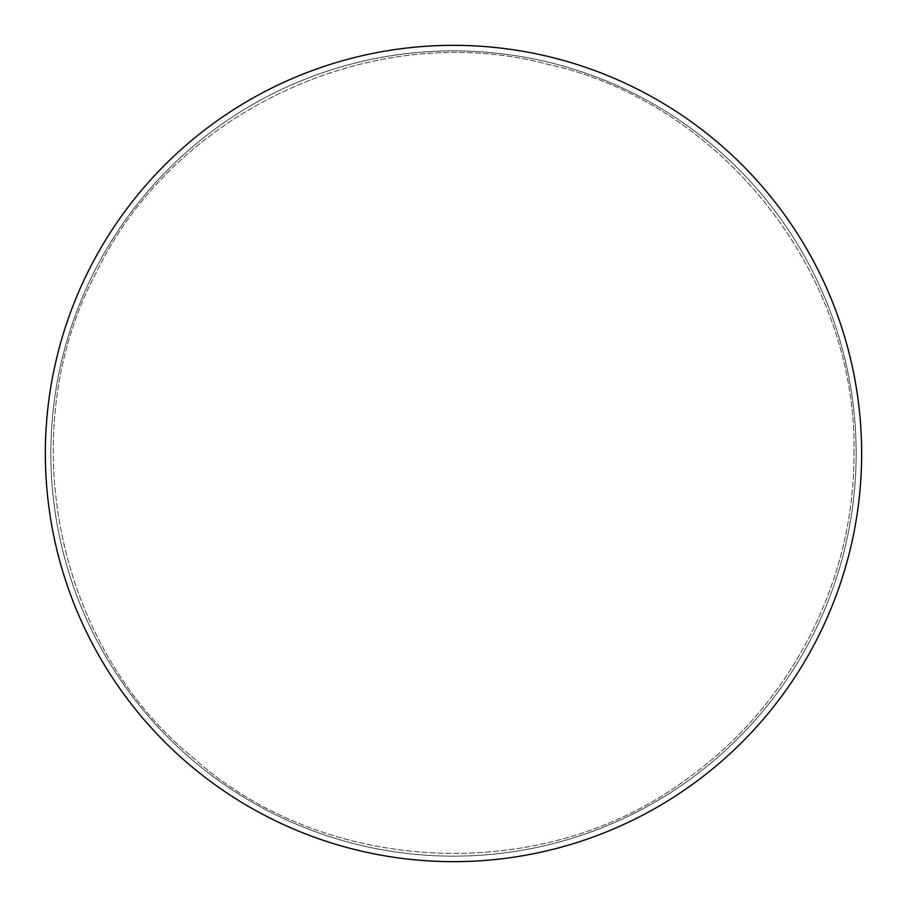 <?xml version="1.0" encoding="UTF-8"?>
<svg xmlns="http://www.w3.org/2000/svg" width="907" height="907" viewBox="0 0 907 907"><rect width="100%" height="100%" fill="white"/><g stroke="black" fill="none" stroke-linecap="round" stroke-linejoin="round"><path stroke-width="0.68" stroke-dasharray="4.54 3.4" d="M861.65 453.5A408.15 408.15 0 0 0 249.425 100.031A408.15 408.15 0 0 0 249.425 806.969A408.15 408.15 0 0 0 861.65 453.5M856.151 453.5A402.651 402.651 0 0 0 252.18 104.793A402.651 402.651 0 0 0 252.18 802.207A402.651 402.651 0 0 0 856.151 453.5A402.651 402.651 0 0 0 252.18 104.793A402.651 402.651 0 0 0 252.18 802.207A402.651 402.651 0 0 0 856.151 453.5A402.651 402.651 0 0 0 252.18 104.793A402.651 402.651 0 0 0 252.18 802.207A402.651 402.651 0 0 0 856.151 453.5A402.651 402.651 0 0 0 252.18 104.793A402.651 402.651 0 0 0 252.18 802.207A402.651 402.651 0 0 0 856.151 453.5A402.651 402.651 0 0 0 252.18 104.793A402.651 402.651 0 0 0 252.18 802.207A402.651 402.651 0 0 0 856.151 453.5A402.651 402.651 0 0 0 252.18 104.793A402.651 402.651 0 0 0 252.18 802.207A402.651 402.651 0 0 0 856.151 453.5M853.952 453.5C857.693 274.402 721.7 101.788 546.978 64.125C374.206 18.355 174.666 110.427 96.698 271.703C12.052 429.578 54.851 645.115 193.429 758.003C326.599 877.216 546.184 885.765 688.878 777.469C791.448 704.002 854.802 579.664 853.952 453.5C857.693 274.402 721.7 101.788 546.978 64.125C374.206 18.355 174.666 110.427 96.698 271.703C12.052 429.578 54.851 645.115 193.429 758.003C326.599 877.216 546.184 885.765 688.878 777.469C791.448 704.002 854.802 579.664 853.952 453.5"/><path stroke-width="1.36" d="M861.65 453.5A408.15 408.15 0 0 0 249.425 100.031A408.15 408.15 0 0 0 249.425 806.969A408.15 408.15 0 0 0 861.65 453.5"/></g></svg>
